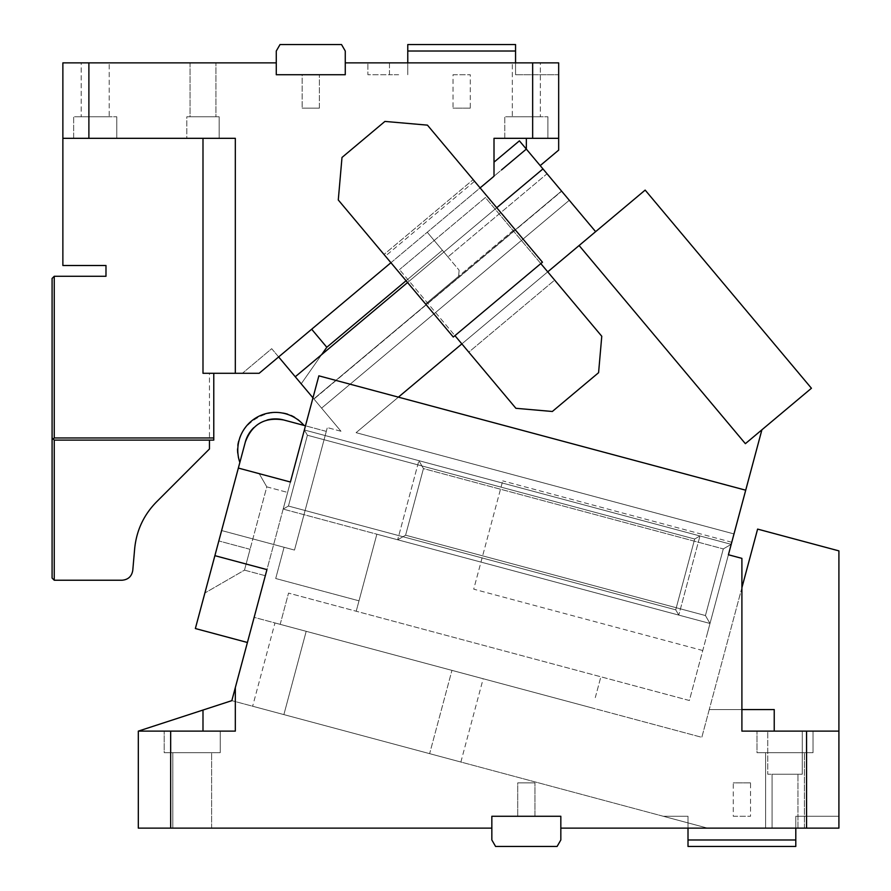 <?xml version="1.0" encoding="UTF-8"?>
<svg xmlns="http://www.w3.org/2000/svg" width="891" height="891" viewBox="0 0 891 891"><rect width="100%" height="100%" fill="white"/><g stroke="black" fill="none" stroke-linecap="round" stroke-linejoin="round"><path stroke-width="0.67" stroke-dasharray="4.46 3.34" d="M390.926 262.722L480.104 187.901M385.38 256.118L383.999 254.458L473.166 179.637L383.999 254.458L338.279 199.974L341.999 157.451L384.923 121.421L427.446 125.141L542.452 262.21L453.285 337.032L425.564 303.998L514.742 229.176L425.564 303.998L385.38 256.118L474.558 181.285M532.651 138.317L494.004 138.317L526.336 138.317L494.004 138.317L494.004 176.229L278.638 356.946L271.71 348.682L242.397 373.284L259.158 373.284L278.638 356.946L271.71 348.682L242.397 373.284L259.158 373.284L202.992 373.284L213.773 373.284L202.992 373.284L202.992 138.317L62.871 138.317L62.871 62.871L276.277 62.871L276.277 74.733L276.277 51.021L280.019 44.55L341.531 44.55L280.019 44.55L276.277 51.021L280.019 44.55L341.531 44.55L345.262 51.021L341.531 44.55L345.262 51.021L345.262 62.871L345.262 51.021L345.262 62.871L532.651 62.871L532.651 138.317L558.668 138.317L558.668 150.111L540.191 165.615L526.336 149.098L540.191 165.615M321.651 354.618L301.203 383.832L326.797 347.267L311.661 329.225L259.158 373.284L494.004 176.229L494.004 138.317L494.004 162.162L515.978 143.718M558.668 138.317L526.336 138.317L558.668 138.317L558.668 62.871L532.651 62.871M504.785 138.317L547.898 138.317L504.785 138.317L504.785 116.766L547.898 116.766L504.785 116.766L547.898 116.766L504.785 116.766L504.785 138.317L547.898 138.317L547.898 116.766L547.898 138.317L504.785 138.317M515.555 62.871L515.555 74.733L515.555 62.871L558.668 62.871L558.668 74.733L515.555 74.733L558.668 74.733L558.668 62.871L367.894 62.871L389.456 62.871L389.456 74.733L367.894 74.733L367.894 62.871L367.894 74.733L389.456 74.733L389.456 62.871L407.777 62.871L407.777 51.021L515.555 51.021L515.555 62.871L407.777 62.871L407.777 74.733L407.777 62.871M540.347 62.871L512.325 62.871L540.347 62.871L512.325 62.871L540.347 62.871L540.347 116.766L512.325 116.766L512.325 62.871L512.325 116.766L540.347 116.766L540.347 62.871M345.262 62.871L345.262 74.733L345.262 62.871L345.262 74.733L276.277 74.733L345.262 74.733L276.277 74.733L345.262 74.733L345.262 62.871L345.262 74.733L276.277 74.733L276.277 62.871M81.192 62.871L109.214 62.871L81.192 62.871L109.214 62.871L81.192 62.871L81.192 116.766L109.214 116.766L109.214 62.871L109.214 116.766L81.192 116.766L81.192 62.871M190.061 62.871L215.923 62.871L190.061 62.871L215.923 62.871L190.061 62.871L190.061 116.766L215.923 116.766L215.923 62.871L215.923 116.766L190.061 116.766L190.061 62.871M88.888 62.871L88.888 138.317L235.324 138.317L62.871 138.317L62.871 265.507L105.984 265.507L105.984 276.277L54.251 276.277L52.09 278.438L52.09 437.96L54.251 440.109L209.452 440.109L209.452 373.284L213.773 373.284L213.773 440.109L213.773 373.284L209.452 373.284L209.452 448.975L156.471 501.956C143.707 514.987 136.446 530.579 134.664 548.733L132.77 570.385C131.723 576.432 128.148 579.707 122.034 580.23L54.251 580.23L54.251 440.109L213.773 440.109L54.251 440.109L52.09 437.96L52.09 578.07L54.251 580.23M186.82 138.317L219.153 138.317L186.82 138.317L186.82 116.766L219.153 116.766L186.82 116.766L186.82 138.317L219.153 138.317L219.153 116.766L219.153 138.317L186.82 138.317M73.652 138.317L116.766 138.317L73.652 138.317L73.652 116.766L116.766 116.766L73.652 116.766L116.766 116.766L73.652 116.766L73.652 138.317L116.766 138.317L116.766 116.766L116.766 138.317L73.652 138.317M202.992 138.317L235.324 138.317L235.324 373.284M278.638 356.946L321.595 408.134L295.266 376.759L542.964 168.911L547.041 173.767L447.961 256.909L427.257 232.239L442.393 250.271L406.062 280.754M311.661 329.225L427.257 232.239L447.961 256.909L442.393 250.271L447.961 256.909L547.041 173.767L561.664 191.209L313.966 399.045L301.203 383.832L313.966 399.045L561.664 191.209L526.336 149.098L494.004 176.229L494.004 162.162L519.408 140.845L494.004 162.162M398.633 74.733L389.456 74.733L398.633 74.733M540.347 116.766L512.325 116.766L540.347 116.766M88.888 138.317L62.871 138.317M81.192 116.766L109.214 116.766L81.192 116.766M190.061 116.766L215.923 116.766L190.061 116.766M326.797 347.267L442.393 250.271L427.257 232.239L501.566 169.88M209.452 440.109L213.773 440.109L213.773 373.284M53.17 439.029L54.251 437.96L213.773 437.96M54.251 437.96L54.251 276.277M526.336 149.098L519.408 140.845L526.336 149.098L526.336 138.317M54.251 440.109L52.09 437.96M407.777 51.021L407.777 44.55L515.555 44.55L515.555 51.021M302.16 74.733L319.39 74.733L302.149 74.733L302.149 108.145L319.39 108.145L319.39 74.733L319.39 108.145L302.16 108.145L302.149 74.733M319.39 108.145L302.149 108.145L319.39 108.145M453.04 74.733L470.292 74.733L453.04 74.733L453.04 108.145L470.292 108.145L470.292 74.733M470.292 108.145L453.04 108.145M579.105 245.515L595.622 231.66L579.105 245.515L745.377 443.673L579.105 245.515L745.377 443.673L811.434 388.253L645.162 190.095L356.077 432.67L579.105 245.515L356.077 432.67L733.995 533.932L710.004 623.466L705.438 615.547L723.292 548.912L705.438 615.547L723.292 548.912L731.21 544.345L689.367 700.504L356.211 611.237L689.367 700.504L745.711 490.206L731.21 544.345L304.354 429.974L307.406 435.254L288.439 506.043L675.723 609.823L288.439 506.043L307.406 435.254L304.354 429.974L307.406 435.254L694.69 539.022L675.723 609.823L694.69 539.022L675.723 609.823L288.439 506.043L307.406 435.254L694.69 539.022L307.406 435.254L304.354 429.974L290.41 482.02L318.867 375.835L745.711 490.206L318.867 375.835L290.41 482.02L259.181 473.656L266.799 486.854L287.626 492.433L290.41 482.02L238.354 468.076L204.874 593.005L238.354 468.076L290.41 482.02L283.16 509.095L678.775 615.102L283.16 509.095L678.775 615.102L283.16 509.095L290.41 482.02L254.147 617.363L701.818 737.325L709.247 709.57L741.902 709.57L741.902 558.367L741.902 731.121L806.567 731.121L806.567 828.129L560.829 828.129L560.829 839.979L557.098 846.45L495.585 846.45L491.843 839.979L495.585 846.45L491.843 839.979L491.843 816.267L491.843 828.129L170.66 828.129L170.66 731.121L235.324 731.121L235.324 687.596L235.324 731.121L202.992 731.121L235.324 731.121L235.324 687.596L266.944 569.605L214.887 555.661L195.363 628.534L247.408 642.489L266.944 569.605L247.408 642.489M728.415 554.759L710.004 623.466L728.415 554.759L710.004 623.466L376.86 534.199L710.004 623.466L705.438 615.547L710.004 623.466L397.676 539.779L710.004 623.466L705.438 615.547L723.292 548.912L731.21 544.345L745.711 490.206L318.867 375.835L254.147 617.363L701.818 737.325L709.247 709.57L774.234 709.57L741.902 709.57L741.902 731.121L741.902 558.367L728.415 554.759L741.902 558.367L728.415 554.759L731.199 544.345L699.97 535.97L731.199 544.345L728.415 554.759L731.21 544.345L304.354 429.974L699.97 535.97L304.354 429.974L265.306 575.72L287.626 492.433L266.799 486.854L250.059 549.324L266.799 486.854L259.181 473.656L238.354 468.076L214.887 555.661M265.306 575.72L244.479 570.14L250.059 549.324L244.479 570.14L204.874 593.005L244.479 570.14L265.306 575.72M288.439 506.043L283.16 509.095L288.439 506.043L283.16 509.095L288.439 506.043L675.723 609.823L678.775 615.102L699.97 535.97L678.775 615.102L699.97 535.97L678.775 615.102L675.723 609.823L678.775 615.102L675.723 609.823L694.69 539.022L699.97 535.97L304.354 429.974L290.41 482.02L304.354 429.974L699.97 535.97L694.69 539.022L699.97 535.97L304.354 429.974L699.97 535.97L694.69 539.022L307.406 435.254L288.439 506.043M280.175 624.346L592.504 708.033L274.963 622.943L306.192 631.318L280.175 624.346L288.539 593.105L280.175 624.346M560.829 828.129L560.829 816.267L560.829 828.129L560.829 816.267L491.843 816.267L560.829 816.267L491.843 816.267L491.843 828.129L491.843 816.267L560.829 816.267L560.829 839.979L557.098 846.45L495.585 846.45L557.098 846.45L560.829 839.979L560.829 816.267L491.843 816.267L560.829 816.267L560.829 828.129L634.114 828.129L560.829 828.129L560.829 816.267L491.843 816.267L491.843 828.129L170.66 828.129M218.54 704.981L231.827 700.649L235.324 687.596M806.567 731.121L838.91 731.121L774.234 731.121L838.91 731.121L838.91 828.129L838.91 816.267L838.91 828.129L707.554 828.129L231.827 700.649L138.317 731.121L202.992 710.049L138.317 731.121L202.992 731.121L138.317 731.121L138.317 828.129L138.317 731.121L170.66 731.121M220.233 731.121L164.189 731.121L220.233 731.121L164.189 731.121L220.233 731.121L220.233 752.683L220.233 731.121M172.821 828.129L211.613 828.129L172.809 828.129L211.613 828.129L172.809 828.129L172.809 752.683L211.613 752.683L172.821 752.683L172.809 828.129M231.827 700.649L707.554 828.129L634.114 828.129L795.797 828.129L795.797 839.979L688.008 839.979L688.008 822.894L707.554 828.129L688.008 822.894L688.008 828.129M772.085 828.129L797.946 828.129L772.085 828.129L797.946 828.129L772.085 828.129L772.085 774.234L797.946 774.234L772.085 774.234L772.085 828.129M765.614 828.129L804.417 828.129L765.614 828.129L804.417 828.129L765.614 828.129L765.614 752.683L804.417 752.683L765.614 752.683L765.614 828.129M774.234 731.121L741.902 731.121L774.234 731.121L774.234 709.57L709.247 709.57L741.902 709.57M813.038 731.121L756.994 731.121L813.038 731.121L756.994 731.121L813.038 731.121L813.038 752.683L813.038 731.121M767.775 731.121L802.256 731.121L767.764 731.121L767.764 774.234L767.764 731.121M741.902 587.704L709.247 709.57L757.606 529.098L838.91 550.883L838.91 731.121M595.288 697.62L600.868 676.792L288.539 593.105L600.868 676.792L595.288 697.62M252.643 706.229L283.884 714.604L252.643 706.229L274.963 622.943M802.256 731.121L802.256 774.234L802.256 731.121M795.797 828.129L795.797 816.267L838.91 816.267L795.797 816.267L795.797 828.129L838.91 828.129L806.567 828.129M491.843 828.129L491.843 816.267L491.843 828.129L138.317 828.129L138.317 731.121M663.316 816.267L688.008 822.894L663.316 816.267L688.008 816.267L688.008 822.894L688.008 816.267L663.316 816.267M429.629 753.652L460.87 762.028L429.629 753.652L451.949 670.366L483.178 678.742L306.192 631.318L451.949 670.366L429.629 753.652L283.884 714.604L429.629 753.652M164.189 752.683L220.233 752.683L164.189 752.683L164.189 731.121L164.189 752.683L220.233 752.683L164.189 752.683M211.613 828.129L211.613 752.683L172.809 752.683L211.613 752.683L211.613 828.129M797.946 828.129L797.946 774.234L797.946 828.129M804.417 828.129L804.417 752.683L765.614 752.683L804.406 752.683L804.417 828.129M756.994 752.683L813.038 752.683L756.994 752.683L756.994 731.121L756.994 752.683L813.038 752.683L756.994 752.683M802.256 774.234L767.764 774.234L802.256 774.234M797.946 774.234L772.085 774.234L797.946 774.234M460.87 762.028L483.178 678.742M795.797 839.979L795.797 846.45L688.008 846.45L688.008 839.979M534.956 816.267L517.716 816.267L534.956 816.267L517.716 816.267L534.956 816.267L534.956 782.855L517.716 782.855L517.716 816.267L517.716 782.855L534.956 782.855L534.956 816.267M733.282 816.267L750.523 816.267L733.282 816.267L733.282 782.855L750.523 782.855L750.523 816.267M750.523 782.855L733.282 782.855M534.956 782.855L517.716 782.855L534.956 782.855M312.964 397.854L340.986 431.255L295.266 376.759L542.964 168.911L295.266 376.759M595.622 231.66L542.964 168.911M569.293 200.286L561.519 191.03L313.821 398.878L561.519 191.03L569.293 200.286L321.595 408.134L569.293 200.286M745.711 490.206L733.995 533.932L356.077 432.67L398.4 397.141M461.861 343.904L547.731 271.844M407.555 282.536L496.721 207.714M731.21 544.345L418.881 460.658L731.21 544.345L418.881 460.658L731.21 544.345L723.292 548.912L731.21 544.345L761.894 429.818M552.342 411.486L598.585 372.694L601.77 336.252L554.659 280.108L468.789 352.157L515.9 408.301L552.342 411.486M706.285 637.355L731.767 542.263L706.285 637.355M356.077 432.67L733.995 533.932L356.077 432.67M540.804 263.591L485.372 197.535L399.502 269.594L434.184 240.492L459.121 270.218L434.184 240.492L485.372 197.535L554.659 280.108L468.789 352.157L399.502 269.594L454.933 335.64M397.676 539.779L710.004 623.466L397.676 539.779L710.004 623.466L397.676 539.779L405.594 535.201L397.676 539.779L418.881 460.658L397.676 539.779L418.881 460.658L397.676 539.779L405.594 535.201L397.676 539.779M356.211 611.237L376.86 534.199L359.006 600.824L275.709 578.515L284.084 547.274L294.498 550.07L327.309 427.591L294.498 550.07L326.295 431.378L283.605 419.951C264.794 416.821 252.03 424.183 245.326 442.047L221.614 530.535L284.084 547.274L275.709 578.515L359.006 600.824L376.86 534.199L356.211 611.237M702.754 650.53L473.711 589.163L502.724 480.884L473.711 589.163M731.767 542.263L502.724 480.884M459.121 270.218L458.598 276.288L427.223 302.617L458.598 276.288L459.121 270.218M340.986 431.255L327.309 427.591L340.986 431.255M221.614 530.546L294.498 550.07L284.084 547.274L294.498 550.07L326.295 431.378L305.479 425.809M423.448 468.577L418.881 460.658L423.448 468.577L405.594 535.201L705.438 615.547L405.594 535.201L423.448 468.577L418.881 460.658L423.448 468.577L405.594 535.201L705.438 615.547L405.594 535.201L423.448 468.577L723.292 548.912L423.448 468.577M304.009 425.408L283.605 419.951L304.009 425.408C279.529 393.655 224.61 425.352 239.857 462.451L245.326 442.047A31.252 31.252 0 0 1 283.605 419.951M239.857 462.451L245.326 442.047M253.812 427.647A31.252 31.252 0 0 1 266.999 420.062M250.059 549.324L218.83 540.948L250.059 549.324M283.884 714.604L306.192 631.318L283.884 714.604M202.992 710.049L202.992 731.121"/><path stroke-width="1.34" d="M540.191 165.615L558.668 150.111L558.668 138.317L532.651 138.317L532.651 62.871L345.262 62.871L345.262 74.733L276.277 74.733L276.277 62.871L88.888 62.871L88.888 138.317L235.324 138.317L235.324 373.284L259.158 373.284L390.926 262.722M480.104 187.901L494.004 176.229L494.004 138.317L532.651 138.317M558.668 138.317L558.668 62.871L532.651 62.871M88.888 138.317L62.871 138.317L62.871 62.871L88.888 62.871M202.992 138.317L202.992 373.284L235.324 373.284M338.279 199.974L453.285 337.032L542.452 262.21L427.446 125.141L384.923 121.421L341.999 157.451L338.279 199.974M312.964 397.854L278.638 356.946M311.661 329.225L326.797 347.267L321.651 354.618M406.062 280.754L326.797 347.267M501.566 169.88L526.336 149.098L595.622 231.66M526.336 138.317L526.336 149.098L519.408 140.845L494.004 162.162M515.978 143.718L519.408 140.845L526.336 149.098M209.452 440.109L209.452 448.975L156.471 501.956C143.707 514.987 136.446 530.579 134.664 548.733L132.77 570.385C131.723 576.432 128.148 579.707 122.034 580.23L54.251 580.23L52.09 578.07L52.09 437.96L53.17 439.029L54.251 437.96L54.251 276.277L105.984 276.277L105.984 265.507L62.871 265.507L62.871 138.317M54.251 437.96L213.773 437.96L213.773 373.284M53.17 439.029L54.251 440.109L213.773 440.109L213.773 437.96M54.251 276.277L52.09 278.438L52.09 437.96M54.251 580.23L54.251 440.109M345.262 62.871L345.262 51.021L341.531 44.55L280.019 44.55L276.277 51.021L276.277 62.871M407.777 62.871L407.777 44.55L515.555 44.55L515.555 51.021L407.777 51.021M515.555 62.871L515.555 51.021M741.902 587.704L757.606 529.098L838.91 550.883L838.91 731.121L741.902 731.121L741.902 558.367L728.415 554.759L745.711 490.206L318.867 375.835L290.41 482.02L238.354 468.076L195.363 628.534L247.408 642.489M214.887 555.661L266.944 569.605L235.324 687.596L235.324 731.121L170.66 731.121L170.66 828.129L491.843 828.129L491.843 839.979L495.585 846.45L557.098 846.45L560.829 839.979L560.829 816.267L491.843 816.267L491.843 828.129M806.567 731.121L806.567 828.129L560.829 828.129M728.415 554.759L731.21 544.345M231.827 700.649L202.992 710.049L231.827 700.649L235.324 687.596M170.66 828.129L138.317 828.129L138.317 731.121L170.66 731.121M806.567 828.129L838.91 828.129L838.91 731.121M741.902 709.57L774.234 709.57L774.234 731.121M138.317 731.121L218.54 704.981M795.797 828.129L795.797 846.45L688.008 846.45L688.008 839.979L795.797 839.979M688.008 828.129L688.008 839.979M398.4 397.141L461.861 343.904M547.731 271.844L645.162 190.095L811.434 388.253L745.377 443.673L579.105 245.515M295.266 376.759L407.555 282.536M496.721 207.714L542.964 168.911M761.894 429.818L745.711 490.206M454.933 335.64L515.9 408.301L552.342 411.486L598.585 372.694L601.77 336.252L540.804 263.591M305.479 425.809L283.605 419.951C264.794 416.821 252.03 424.183 245.326 442.047L221.614 530.546M245.326 442.047A31.252 31.252 0 0 1 253.812 427.647M266.999 420.062A31.252 31.252 0 0 1 283.605 419.951M239.857 462.451A37.723 37.723 0 0 1 304.009 425.408M202.992 710.049L202.992 731.121"/></g></svg>
